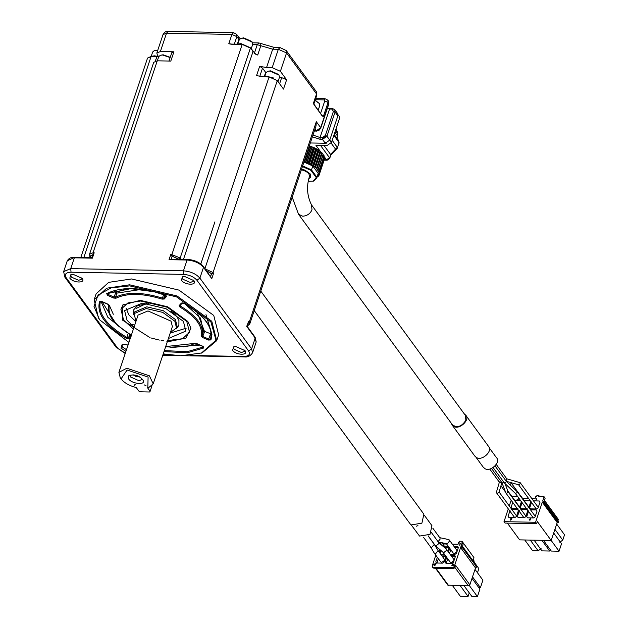 <?xml version="1.0" encoding="UTF-8"?>
<svg xmlns="http://www.w3.org/2000/svg" width="628" height="628" viewBox="0 0 628 628"><rect width="100%" height="100%" fill="white"/><g stroke="black" fill="none" stroke-linecap="round" stroke-linejoin="round"><path stroke-width="0.94" d="M309.384 145.806L315.696 148.396M316.214 148.71L317.383 149.511M320.17 151.144L315.955 145.374L327 145.594L331.466 142.415L339.426 118.645L339.167 116.29L338.021 114.72M322.235 138.042L325.5 135.53M324.103 160.171L327.172 160.226L326.505 159.81L329.48 157.691L320.547 145.468M333.837 135.342L338.939 142.321L338.461 140.437M336.051 148.663L337.267 147.297L332.322 140.531M338.068 122.696L339.057 119.744M323.71 145.531L326.686 145.586M331.56 142.148L332.55 139.196M327.196 135.522L322.258 138.859M336.922 138.223L337.589 132.359L335.917 129.117M337.464 148.075L338.939 142.321L337.464 148.075L330.76 155.226L329.676 158.468L330.564 154.449L324.127 145.641M339.136 143.09L338.767 140.751L334.143 134.423M304.062 161.718L308.167 162.84L312.885 165.266L318.011 169.819L323.216 154.26L318.09 149.707L313.647 147.392L309.266 146.151M323.216 154.252L317.784 170.384L318.891 171.326L318.467 171.805L319.322 172.629L318.741 173.171L319.369 174.137L318.6 174.435L318.953 175.377L317.956 175.659L318.223 176.342L317.069 176.515M324.095 155.76L318.891 171.326L324.095 155.76L322.988 154.818M324.558 157.22L319.346 172.779L324.558 157.22L323.726 156.388M324.574 158.578L319.369 174.137L324.574 158.578L323.954 157.738M319.393 174.129L318.953 175.377M318.514 175.463L318.113 176.444M326.136 143.467L325.296 142.258M302.343 165.816L311.504 169.882L312.807 165.988L303.646 161.93M302.304 166.53L310.954 170.369L311.504 169.882L316.912 177.284L318.215 173.391L312.807 165.988M310.954 170.369L316.269 177.638L316.912 177.284L316.732 178.266L313.513 181.1L308.269 181.154M316.732 178.266L318.215 173.391M316.269 177.638L313.058 181.249M292.201 197.153L298.536 214.266L302.759 216.236C307.351 215.765 310.428 213.575 311.99 209.674L311.464 204.814C307.029 195.795 306.37 186.296 309.486 176.319C309.596 173.516 306.896 171.326 301.377 169.733M311.464 204.814L465.364 415.351L465.89 420.218C461.698 426.64 457.215 428.17 452.435 424.803L298.536 214.266M464.273 413.86L465.678 415.124C470.482 419.551 459.672 429.897 454.005 426.553L452.121 425.03L451.344 423.311M452.121 425.03L474.878 456.164L476.754 457.679C482.422 461.03 493.231 450.684 488.435 446.249L465.678 415.124M475.977 457.239L483.356 467.326L485.185 468.802C490.672 472.044 501.152 462.02 496.497 457.718L489.118 447.631M489.785 469.092L499.582 482.5L501.796 482.477M506.019 480.93L506.859 478.929L496.222 464.382M493.129 467.585L504.331 482.908L506.192 481.943L506.199 481.189L517.315 491.795L517.307 492.548L515.407 493.467M504.943 483.481L508.193 491.928L506.615 493.42L505.972 493.137L501.866 482.547L502.581 482.956L503.915 482.335M499.472 481.841L496.426 492.171L497.29 493.247L498.993 492.43L502.047 482.069M501.387 484.314L502.062 483.065M520.353 483.442L519.662 482.547L520.353 483.442L518.783 484.847L506.309 481.291M506.584 478.74L519.662 482.547M509.865 484.683L511.145 483.544L510.321 482.359M528.933 507.212L510.941 482.61M508.154 492.493L507.479 491.52M510.038 510.509L508.083 516.349L508.845 517.448L514.936 517.566L516.42 516.506L518.375 510.674L517.613 509.575L511.522 509.449M508.083 516.349L508.892 517.448M519.419 507.565L521.373 501.725L520.604 500.626L514.52 500.5M512.746 502.408L511.074 507.4L511.883 508.499M511.074 507.4L511.844 508.499L517.927 508.617M531.696 501.929L529.742 507.762L530.511 508.868L536.595 508.986L538.086 507.926L540.041 502.094L539.271 500.987L533.188 500.869M529.742 507.762L530.55 508.868M528.705 510.878L526.751 516.711L527.512 517.817L533.604 517.935L535.087 516.875L537.042 511.043L536.281 509.936L530.189 509.818M526.751 516.711L527.559 517.817M528.752 507.746L530.707 501.905L529.938 500.806L523.854 500.689M522.08 502.588L520.408 507.581L521.216 508.688M520.408 507.581L521.177 508.68L527.261 508.806M519.372 510.69L517.417 516.53L518.178 517.629L524.27 517.755L525.754 516.695L527.708 510.854L526.947 509.755L520.855 509.638M517.417 516.53L518.226 517.629M508.288 508.892L504.009 521.664L535.574 522.284L542.302 502.18L543.424 502.204L543.785 501.12L542.663 501.097L544.107 496.779L538.761 496.67L539.052 495.806L536.799 495.759L536.508 496.63L535.77 496.615L535.04 498.773L531.916 498.71M528.737 498.648L522.582 498.53M517.888 496.261L512.542 496.159L512.267 496.999M511.176 500.257L509.269 505.948M518.453 498.451L518.076 499.904L517.072 499.747L518.045 499.723L517.778 499.111L518.453 498.483M511.537 518.767L511.475 519.741L510.611 520.047L510.792 518.524L511.616 517.935L511.906 518.453L511.263 518.21L510.784 518.94L511.742 519.05L511.388 518.72M529.114 519.811L530.613 518.312L529.891 520.471L529.906 519.827L529.114 519.811M536.43 498.805L535.865 500.485L536.634 499.087M544.107 496.779L545.143 498.192L544.421 500.351L558.276 519.309L557.907 520.431M522.692 498.53L520.431 495.445M535.574 522.284L536.61 523.697L505.045 523.077L504.009 521.664M536.61 523.697L537.332 521.53L551.188 540.496L519.631 539.876L507.385 523.124M551.188 540.496L557.193 522.551L542.302 502.18M557.193 522.551L558.323 522.575L543.424 502.204M558.323 522.575L558.685 521.499L543.785 501.12M539.703 496.693L539.052 495.806M517.276 500.029L517.087 499.613M517.291 499.896L517.692 500.178M510.697 520.188L510.454 519.717M510.666 520L510.47 519.489M510.674 519.772L510.54 519.168M511.223 518.72L511.702 519.38L511.035 519.874L510.635 519.584L511.428 519.003L511.043 518.759M530.205 519.835L529.443 519.537L530.291 518.673L530.205 519.835L529.443 519.537M541.108 548.684L538.125 550.803L532.607 550.693L524.773 539.978M538.125 550.803L530.291 540.088M534.106 540.159L541.94 550.882L549.72 551.031L541.878 540.308M543.44 540.339L551.274 551.062L559.053 551.211L551.196 540.472M559.053 551.211L561.542 543.754L553.692 533.015M554.917 529.365L562.766 540.104L564.541 534.813L556.691 524.066M530.291 518.673L530.001 519.544M550.199 549.594L549.72 551.031M559.791 542.223L562.766 540.104M332.738 108.707L334.795 109.68L337.605 113.527L337.856 115.882L329.755 140.091L325.296 143.263L310.334 142.972M331.874 109.084L333.429 111.313L325.328 135.522L322.329 137.611L320.037 137.54L329.582 109.013L331.874 109.084L332.416 108.495L334.795 109.68L335.054 112.043L326.952 136.252L322.47 139.4L320.186 139.33L312.383 136.833M314.864 130.467L313.976 130.844L316.222 130.859L320.673 127.657L328.774 103.455L328.523 101.108L328.868 103.84L320.767 128.049M323.977 99.883L324.747 100.982L328.036 102.443L327.777 100.088L325.061 98.714L323.977 99.883L315.303 99.711M321.889 115.207L323.263 116.706L328.036 102.443L328.774 103.455L328.185 104.138L328.774 103.455M321.889 115.434L323.263 116.706M314.118 104.813L322.195 115.874M313.78 104.185L314.424 105.253M321.834 115.481L313.867 104.005L316.834 95.134L316.292 91.617L286.297 50.585L286.549 52.94L316.543 93.972L313.435 103.267M272.183 67.659L280.402 71.309L286.549 52.94L278.33 49.29L272.183 67.659L266.547 67.549L259.662 66.317L262.528 68.138L265.974 72.817M279.366 77.566L281.674 77.613L286.611 79.803L280.402 71.309M259.662 66.317L256.554 75.611L263.438 76.844L269.074 76.954L277.293 80.604L283.495 89.09L286.611 79.803M277.859 81.381L277.129 80.392M273.737 78.037L267.693 76.538L265.134 76.875M234.37 44.031L236.85 36.62L238.915 39.454L238.664 37.099L236.591 34.273L236.85 36.62L231.913 34.438L233.538 32.68L168.163 31.4C166.177 30.945 164.458 32.02 162.99 34.642L166.53 33.151L168.163 31.4M286.297 50.585L279.955 47.54L278.33 49.29L272.693 49.18L274.318 47.43L260.746 43.465L260.808 45.726L257.237 44.69L258.869 42.94L252.056 42.806M318.459 110.504L316.598 107.961M266.547 67.549L272.693 49.18L260.808 45.726L257.7 55.021L255.722 54.251L250.407 48.073L242.188 44.423L250.407 48.073L180.189 257.943L181.194 259.317M257.7 55.021L255.525 53.922M231.135 44.211L242.534 44.274L231.135 44.211L228.804 43.725L231.913 34.438L166.53 33.151L160.383 51.527L173.917 51.786L170.8 61.081L157.275 60.814L93.062 252.746L94.184 252.77L92.379 258.171L74.34 257.818L70.728 268.627L183.447 270.833C190.574 271.422 196.062 273.847 199.892 278.133L203.511 267.324L211.785 278.644L213.591 273.243L213.073 272.536L211.589 273.588L213.591 273.243M231.481 44.062L228.804 43.725M158.68 56.787L157.338 54.95L156.843 53.011L160.383 51.527M168.987 61.049L171.789 52.681L173.917 51.786M74.881 257.237C71.466 256.946 68.923 258.132 67.259 260.793L74.881 257.237L91.971 257.566L93.211 254.536L93.062 252.746L89.521 254.238L153.734 62.305L157.275 60.814M278.016 81.593L279.491 77.205L278.95 75.07L269.907 71.058L267.622 71.349L266.013 72.691L264.616 76.867M163.555 60.94L157.848 60.83M318.278 109.978L319.77 105.52L319.291 103.479L315.06 100.456M251.443 49.22L250.823 47.956L240.956 43.575L237.934 44.101M279.013 75.156L278.494 74.41L270.433 70.831L267.622 71.349M319.291 103.479L315.154 100.158M170.157 57.556L162.621 55.005L160.336 55.295L158.727 56.646L157.33 60.822M158.107 56.449L154.355 55.821L151.332 56.355M251.255 48.694L252.746 44.243L252.213 42.107L243.169 38.096L240.877 38.386L239.276 39.729L237.808 44.101M170.227 57.344L163.147 54.785L160.336 55.295M252.275 42.194L251.75 41.448L243.695 37.868L240.877 38.386M157.714 50.428L154.284 50.633L152.675 51.983L151.207 56.347M157.801 50.162L154.284 50.633M316.316 121.699L249.277 322.054L249.763 323.993L316.049 125.883L316.316 121.699L320.673 127.657L320.084 128.347L320.673 127.657M327.243 108.707L330.454 108.636M330.124 108.424L327.455 108.063M312.98 135.067L320.037 137.54L320.186 139.33M314.322 131.056L316.457 131.048M248.162 323.812L247.691 325.304M202.742 266.225L203.511 267.324C199.673 263.046 194.193 260.612 187.066 260.031L187.607 259.442C194.429 259.937 199.704 262.3 203.425 266.539L211.785 278.644M247.244 326.544L248.759 321.348L246.702 326.356L255.227 338.068L251.608 348.878L199.892 278.133L196.917 280.245L248.633 350.997L251.608 348.878L252.589 352.755L256.2 341.946L254.458 336.969M247.283 326.536L247.981 324.338M98.494 318.255L94.184 299.682L96.139 293.841L108.675 282.357L131.535 278.965L178.964 290.105L213.756 315.444L218.646 334.834L216.691 340.674L202.075 352.912L180.77 355.77L163.225 353.902M244.983 350.573C248.994 355.597 235.916 355.338 232.588 350.33L233.655 346.852L235.94 346.562L245.053 350.659M193.793 280.535C197.796 285.559 184.718 285.308 181.39 280.292L182.458 276.815L184.75 276.524L193.856 280.63M82.197 278.353C86.209 283.377 73.131 283.118 69.802 278.11L70.87 274.624L73.154 274.334L82.26 278.44M125.93 351.366L120.992 348.14L122.068 344.662L124.352 344.372L128.057 345.023M206.581 270.856L211.589 273.588L210.278 276.83M244.567 350.071L244.661 351.217L241.474 352.551L234.071 349.27L233.632 347.527L234.393 346.664M94.184 299.682L106.729 288.189L129.58 284.806L177.01 295.945L211.801 321.277L216.691 340.674M183.203 276.634L182.442 277.49L182.881 279.232L190.284 282.522L193.463 281.179L193.377 280.041M81.781 277.851L81.876 278.989L78.688 280.331L71.286 277.05L70.846 275.3L71.608 274.444M126.487 349.71L122.484 347.08L122.044 345.337L122.805 344.482M93.211 254.536L94.184 252.77M92.128 257.778L92.379 258.171M178.901 259.27L172.119 256.083L171.036 259.325L187.607 259.442M171.036 259.325L169.026 259.678L170.84 254.269L180.189 257.943L178.697 259.003M171.138 259.466L172.221 256.224L170.84 254.269M172.221 256.224L178.674 259.27M206.691 271.006L211.361 273.588M128.928 342.425L99.538 319.731L93.988 306.323L98.078 295.019L111.25 287.852L129.674 285.873L176.539 296.879L210.906 321.913L216.001 340.211L201.298 353.164M90.047 257.535L90.628 255.808L92.936 254.678M150.053 337.66L122.609 320.186L122.287 305.177L140.264 300.357L167.707 306.802L187.835 321.465L190.943 328.154L186.006 338.068L170.188 341.294L166.679 341.114M163.759 340.808L161.129 340.407M159.347 340.086L150.987 337.958M190.653 326.929L189.523 332.298L182.505 338.735L167.692 340.557M133.387 329.08L123.661 320.202L120.921 309.345L123.253 304.376M120.921 309.345L127.939 302.916L140.743 301.016L167.299 307.257L186.783 321.442L189.523 332.298M134.07 327.039L127.044 320.272L124.595 310.577L142.297 303.136L166.012 308.709L183.407 321.379L185.849 331.074L168.375 338.516M186.21 328.185L170.18 333.107M135.883 321.63L128.85 314.871L126.04 308.058M136.205 308.45L146.559 303.41M172.629 312.132L175.958 315.476M136.08 321.049L133.905 313.694L134.471 312.014L146.787 306.833L163.288 310.711L175.4 319.526L177.104 326.277L176.539 327.957L170.376 332.526M133.905 313.694L146.222 308.513L162.731 312.391L174.835 321.206L176.539 327.957M120.278 377.789L118.904 372.365L138.074 315.083L147.98 310.923L171.004 321.136L172.378 326.56L153.208 383.841L149.119 387.264L147.541 387.782L150.123 391.315L152.023 385.647M118.904 372.365L126.809 368.244L149.417 375.827L153.208 383.841M150.123 391.315L149.511 392.005L140.499 391.825L138.851 391.095L136.268 387.562C129.321 385.749 124.25 382.86 121.047 378.896L127.107 370.025L148.098 377.067L147.823 387.688M128.709 379.045L128.842 375.662C134.69 373.927 139.51 375.536 143.294 380.497C145.649 385.419 131.652 383.763 128.709 379.045M145.986 385.655L144.346 384.925L145.986 385.655M134.714 385.435L134.298 384.87L135.326 384.752L134.714 385.435L134.949 384.744M254.246 310.601L410.32 524.113L411.081 524.922L421.89 523.179L423.876 514.206L260.777 291.078M142.627 379.234L139.024 380.733L130.64 377.012L130.129 375.057M140.578 377.381L132.885 374.806M411.426 525.189L419.535 536.069L430.015 534.373L431.946 525.675L424.567 515.58M140.115 377.09L135.829 376.4L133.01 374.814M135.829 376.4L133.254 374.83M135.876 375.301L138.568 376.266M428.155 535.81L435.345 545.63L436.201 545.748L438.572 543.824L438.619 542.451L446.43 549.28L446.296 550.56L443.925 552.483L442.983 552.271L450.111 562.021L451.312 562.578L453.926 560.718L453.785 559.336L446.43 549.28M437.936 541.815L440.142 539.122L439.945 537.937L432.818 528.195M416.231 526.256L417.958 525.628M438.32 542.019L447.254 543.793L449.46 541.108L448.745 539.585L439.435 537.607M434.388 553.276L440.62 561.809L441.822 562.366L444.443 560.506L444.294 559.124L438.116 550.67L435.573 553.825L434.333 553.197L430.463 546.8L431.703 547.428L434.301 544.366L428.084 535.849M446.225 543.479L453.149 552.946L454.35 553.504L456.964 551.643L456.815 550.261L449.263 539.915M440.518 544.107L441.335 542.663M455.308 556.73L451.822 556.659M447.74 558.779L446.257 563.206M458.307 547.781L454.962 547.718M450.778 549.696L449.507 553.488M447.576 550.85L442.041 542.812M446.704 557.358L445.119 562.099L445.88 563.198L451.972 563.324L453.463 562.264L455.41 556.424L454.648 555.325L450.794 555.246M445.119 562.099L446.155 563.512M450.08 554.273L454.962 554.375L456.454 553.315L458.409 547.475L457.639 546.376L453.926 546.305M449.742 548.283L448.47 552.075M435.801 555.215L432.143 566.15L432.912 567.257L452.749 567.641L454.24 566.582L460.599 547.561L461.164 547.577L461.525 546.493L460.96 546.486L462.075 543.149L462.02 541.281L459.767 541.242L459.476 542.105L458.801 542.09L458.079 544.248L452.348 544.138M446.634 544.029L443.203 543.958L443.478 543.118M438.179 548.103L437.606 549.822M432.747 567.641L433.76 568.175L432.229 566.935L433.43 567.963L453.267 568.348L454.758 567.288L454.24 566.582M476.762 567.029L461.525 546.493M433.461 564.917L435.377 563.434L435.345 564.957L434.655 565.592L434.592 564.941L433.461 564.917M460.23 543.424L459.79 545.591L459.837 543.738L460.434 543.707L459.837 543.738M453.369 565.451L451.728 565.695L453.133 565.443L452.6 564.925L453.424 564.156L452.113 564.266L452.466 563.905L453.722 564.117L453.369 565.451M446.076 556.243L444.129 562.076L442.638 563.135L436.554 563.018L435.785 561.919L437.331 557.303M441.319 555.066L445.079 555.136M444.365 554.163L440.613 554.092M439.098 552.02L439.906 549.602M444.459 546.117L448.211 546.187M449.059 547.349L447.788 551.141M444.695 543.989L444.891 543.416M445.794 544.013L445.448 543.534M433.76 568.175L453.604 568.56L454.853 567.681L455.481 565.129L469.854 584.801L475.498 567.94L460.599 547.561M475.498 567.94L476.055 567.947L476.416 566.872M462.357 546.815L463.111 544.562L462.765 543.565M475.859 566.856L476.22 565.781L475.451 564.674M473.394 561.377L473.92 557.554L462.02 541.281M433.972 564.768L433.555 564.643M453.604 565.224L453.196 564.847M436.821 563.332L435.785 561.919M436.923 563.026L438.36 558.716M442.355 556.479L445.974 556.549M440.134 553.433L441.068 550.623M445.488 547.53L448.973 547.6M469.854 584.801L468.362 585.853L447.843 585.147L435.455 568.207M453.604 568.56L452.749 567.641M434.89 564.949L433.885 564.65L434.976 563.795L434.89 564.949L433.885 564.65M473.826 560.074L474.164 562.139L478.206 567.665L478.41 569.973L477.68 572.132L477.005 572.116M434.976 563.795L434.686 564.666M476.77 571.794L477.68 572.132M464.061 585.775L471.895 596.49L477.421 596.6L469.32 585.516M477.421 596.6L479.918 589.143L472.013 578.341M475.011 569.392L482.908 580.194L480.412 587.651L472.515 576.849M478.803 587.62L480.412 587.651M460.253 585.696L468.088 596.419L460.308 596.262L452.474 585.547M468.088 596.419L469.265 592.895M319.032 175.322L324.236 159.755L326.505 159.81L324.582 157.181L319.377 172.739M324.448 157L323.93 156.286M320.955 152.219L320.304 151.324M331.466 142.415L329.606 139.871M337.589 132.359L337.267 135.774L334.928 132.068M337.746 134.361L335.65 129.91M330.76 155.226L330.564 154.449L335.548 149.134L331.152 143.113M304.227 161.812L309.431 146.253M304.478 161.891L309.683 146.324M305.577 161.883L310.781 146.324M305.86 161.977L311.064 146.418M306.747 162.636L311.951 147.078M306.99 162.731L312.195 147.164M308.167 162.84L313.372 147.282M308.434 162.958L313.647 147.392M309.172 163.649L314.377 148.082M309.408 163.751L314.612 148.192M310.625 163.979L315.829 148.42M310.876 164.112L316.08 148.553M311.441 164.811L316.645 149.252M311.653 164.936L316.857 149.37M312.885 165.266L318.09 149.707M313.113 165.415L318.317 149.849M313.49 166.106L318.694 150.547M313.678 166.239L318.883 150.681M314.879 166.671L320.092 151.105M315.075 166.82L320.288 151.262M315.256 167.488L320.468 151.929M315.413 167.629L320.625 152.07M316.567 168.147L321.772 152.58M316.724 168.304L321.936 152.745M316.7 168.932L321.913 153.365M316.826 169.073L322.031 153.507M317.886 169.654L323.098 154.096M317.87 170.526L323.075 154.959M301.613 169.026L305.082 170.188L310.232 173.94L310.491 177.591L308.819 178.603M325.296 143.263L322.258 139.118M316.434 131.142L314.966 129.132M324.747 100.982L320.586 113.409M281.674 77.613L279.609 83.775M259.749 76.443L262.528 68.138M264.168 76.859L265.652 72.416M237.36 44.093L238.915 39.454L239.229 39.854M252.629 44.604L257.237 44.69L254.277 53.553M252.99 51.614L252.684 51.166L252.99 51.614L183.478 259.364M250.101 47.634L250.407 48.073M151.427 56.434L157.063 56.544L151.073 56.583L147.541 58.074L151.293 56.355L158.413 56.426M157.063 56.544L155.249 61.065M158.562 56.63L156.71 56.693M333.429 111.313L335.054 112.043L337.856 115.882M325.328 135.522L326.952 136.252L329.755 140.091M322.329 137.611L322.305 139.047M269.074 76.954L204.854 268.886M205.144 268.894L213.073 272.536L277.293 80.604M200.819 263.98L214.917 221.849M242.188 44.423L171.962 254.293L172.119 256.083M89.835 256.569L89.521 257.519M151.073 56.583L83.885 257.409M247.785 323.114L249.277 322.054L248.759 321.348M190.103 355.424L243.75 356.476L244.425 356.9L185.346 355.738M162.895 354.891L170.651 355.048M211.589 273.588L210.498 276.83M169.026 259.678L187.066 260.031L183.447 270.833L183.761 274.412C189.46 274.876 193.848 276.822 196.917 280.245M248.633 350.997C250.548 354.396 248.924 356.225 243.75 356.476M183.761 274.412L71.035 272.199C65.862 272.458 64.237 274.279 66.152 277.686L117.868 348.43L125.317 353.211M125.215 353.501L117.868 348.43M67.259 260.793L63.648 271.602L70.728 268.627L71.035 272.199M63.648 271.602L64.794 277.05L66.152 277.686M90.385 256.53L92.983 254.536M90.094 256.962L89.521 254.238M113.597 298.033L107.678 295.403L106.666 293.676C120.623 286.58 140.044 286.965 164.929 294.815L166.444 296.557L164.246 299.022L162.095 299.124C142.572 293.15 127.194 292.844 115.968 298.221L113.597 298.033L114.076 297.091L108.149 294.461L107.678 295.403M102.152 301.605L108.079 304.235L109.351 305.655C107.364 315.13 114.414 324.778 130.514 334.606L131.315 336.019L129.117 338.492L126.236 338.28C105.418 325.854 96.508 313.662 99.507 301.707L102.152 301.605M165.682 346.577L194.476 343.422L196.847 343.618L202.773 346.248L203.786 347.975L187.27 352.779L163.994 351.601M184.208 303.371C205.026 315.79 213.936 327.981 210.937 339.936L208.292 340.038L202.365 337.417L201.093 335.988C203.087 326.521 196.03 316.865 179.938 307.045L179.129 305.624L181.327 303.159L184.208 303.371L184.043 302.955L184.208 303.371M108.668 292.915L108.149 294.461L107.521 293.386L106.666 293.676L107.521 293.386M165.98 295.576L166.444 296.557M165.98 295.568L163.767 298.065L164.246 299.022M164.834 294.877L163.767 298.065L162.424 298.127L162.095 299.124M163.798 294.022L162.424 298.127C142.587 292.059 126.966 291.753 115.56 297.209L115.968 298.221M141.402 289.39L116.934 293.103L115.56 297.209L114.076 297.091L115.929 292.044L113.464 290.952M130.899 334.959L118.142 325.854C111.643 319.809 108.354 313.961 108.283 308.301L108.832 304.776L109.351 305.655M130.334 334.175L130.514 334.606L130.334 334.175M129.729 334.269L128.638 337.534L130.844 335.03L131.315 336.019M128.214 333.295L126.84 337.401L128.638 337.534L129.117 338.492M100.417 301.424L100.449 301.33C97.497 313.113 106.289 325.139 126.84 337.401L126.236 338.28M108.832 304.776L102.058 301.668L99.507 301.707M203.786 347.975L203.362 346.97L187.16 351.704L164.332 350.589M195.324 343.139L194.476 343.422M210.702 338.209L210.419 339.034L208.771 339.104L202.844 336.475L202.051 335.588C204.069 325.963 196.902 316.159 180.55 306.174L179.93 305.491L182.128 303.026L184.043 303.395C204.367 315.594 213.206 327.337 210.568 338.618L210.937 339.936M211.793 334.928L210.144 334.999L208.292 340.038M211.283 334.033L204.697 331.427L202.365 337.417M204.218 332.369L203.425 331.474L202.051 335.588L201.093 335.988M181.288 303.968L179.938 307.045M180.048 305.286L179.129 305.624M182.246 302.822L181.327 303.159M126.942 288.747L116.518 292.091L116.934 293.103L115.45 292.986M127.099 332.659L107.843 317.305L101.014 301.385M199.987 345.11L170.565 347.206M204.697 331.427L203.425 331.474L200.489 318.121L185.174 304.038M116.518 292.091L115.929 292.044M109.311 305.247L113.307 314.275M116.015 323.781L101.964 301.628M198.519 344.466L183.29 346.829M210.616 334.057L210.144 334.999M204.375 331.074L197.114 312.226M454.146 567.979L455.481 565.129M463.111 544.562L462.075 543.149M448.525 585.469L435.91 568.214M454.507 566.896L468.362 585.853M329.676 158.468L327.172 160.226M337.267 135.774L337.055 138.403M324.111 155.744L318.898 171.303M324.629 158.531L319.424 174.097M318.537 175.455L318.223 176.389M495.052 465.929L506.239 481.236M501.937 482.673L491.551 468.472M504.331 482.908L515.447 493.514M499.103 492.046L516.601 515.981M496.544 492.823L514.622 517.558M507.793 490.884L519.599 507.031M500.948 485.805L505.556 492.109M536.281 508.978L518.61 484.8M538.267 507.393L520.251 482.751M515.423 493.49L533.29 517.927M517.354 491.842L535.268 516.342M505.972 493.137L523.956 517.747M508.17 491.857L525.934 516.161M314.918 98.51L325.061 98.714M316.834 95.134L316.292 91.617M240.234 38.661L238.664 37.099M279.955 47.54L274.318 47.43M231.442 44.109L242.4 44.196L250.376 47.759L255.557 53.992M156.843 53.011L162.99 34.642M236.591 34.273L233.538 32.68M260.746 43.465L258.869 42.94M327.777 100.088L328.523 101.108M332.416 108.495L330.124 108.432M316.575 131.071L319.291 130.09L320.775 128.049M147.541 58.074L80.863 257.354M247.503 325.869L249.763 323.993M176.021 355.558L162.762 355.299M247.236 326.474L255.141 337.283L256.2 341.946M244.425 356.9C247.644 357.379 250.368 355.998 252.589 352.755M64.794 277.05L116.51 347.794M134.722 325.108L130.161 323.993M107.357 293.566L130.632 288.676L154.198 291.761L166.028 295.49M203.519 346.782L196.745 343.673L195.073 343.453L188.95 345.879L173.485 347.37L165.643 346.672M205.976 314.652L211.942 334.512M133.678 314.707L133.733 309.753L137.571 305.585L148.522 303.654M170.91 311.143L177.018 316.787L178.941 320.461L178.886 325.398L176.107 328.907M120.113 377.561L120.89 378.676M438.705 542.545L431.467 532.646M435.345 545.63L443.07 552.365M423.5 537.285L430.518 546.886M438.171 550.756L434.301 544.366M463.024 543.785L461.996 542.364M476.134 564.996L462.271 546.03"/></g></svg>
